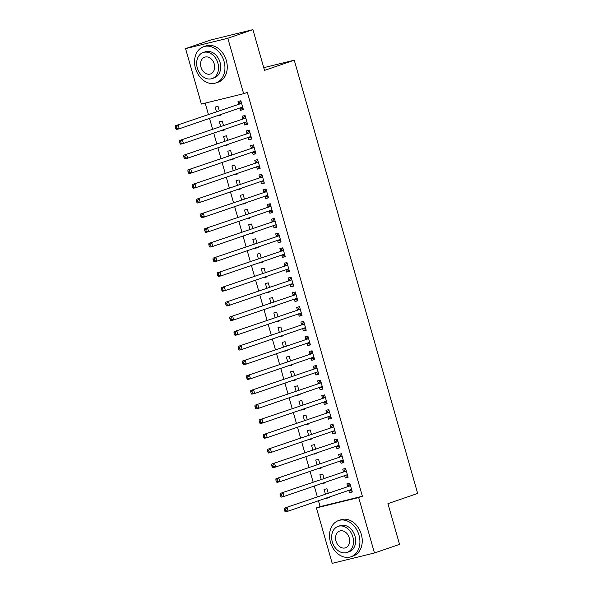<?xml version="1.0" encoding="UTF-8"?>
<svg xmlns="http://www.w3.org/2000/svg" width="593" height="593" viewBox="0 0 593 593"><rect width="100%" height="100%" fill="white"/><g stroke="black" fill="none" stroke-linecap="round" stroke-linejoin="round"><path stroke-width="0.89" d="M205.185 103.13L208.41 114.456M209.529 118.385L212.598 129.163M213.725 133.091L216.793 143.869M217.913 147.798L220.981 158.576M222.101 162.504L225.17 173.282M226.289 177.218L229.358 187.988M230.477 191.924L233.546 202.695M234.665 206.631L237.734 217.401M238.853 221.337L241.929 232.108M243.048 236.044L246.117 246.814M247.237 250.75L250.305 261.52M251.425 265.456L254.493 276.227M255.613 280.163L258.681 290.933M259.801 294.869L262.869 305.64M263.989 309.576L267.065 320.346M268.184 324.282L271.253 335.052M272.372 338.988L275.441 349.759M276.56 353.695L279.629 364.465M280.748 368.401L283.817 379.172M284.936 383.108L288.005 393.878M289.125 397.814L292.201 408.584M293.32 412.52L296.389 423.291M297.508 427.227L300.577 437.997M301.696 441.933L304.765 452.704M305.884 456.64L308.953 467.41M310.072 471.346L313.141 482.116M314.26 486.052L317.329 496.83M318.456 500.759L320.124 506.63L316.41 507.904L358.669 497.534L374.457 552.98L332.206 563.35L316.41 507.904M201.375 104.064L185.579 48.626L227.838 38.256L243.634 93.694L201.375 104.064M227.838 38.256L252.922 29.65L210.663 40.02L185.579 48.626M252.922 29.65L264.522 70.389L294.254 60.19L263.752 67.676M294.254 60.19L417.665 493.443L387.941 503.642L399.541 544.374L374.457 552.98M224.658 129.659L221.871 130.616L224.732 129.911L224.577 129.37M220.67 126.398L219.358 121.787L222.212 121.091L223.457 125.442M247.496 124.056L244.716 125.012L247.57 124.308L245.057 115.487L242.203 116.184L242.878 118.563M244.716 125.012L244.057 122.692M233.034 159.072L230.254 160.028L233.108 159.324L232.953 158.783M229.054 155.811L227.742 151.2L230.595 150.503L231.833 154.855M255.879 153.468L253.092 154.425L255.946 153.72L253.433 144.9L250.58 145.596L251.262 147.976M253.092 154.425L252.433 152.104M241.41 188.485L238.631 189.441L241.484 188.737L241.329 188.196M237.43 185.224L236.118 180.613L238.972 179.916L240.209 184.267M264.256 182.881L261.469 183.837L264.33 183.133L261.817 174.312L258.956 175.009L259.638 177.389M261.469 183.837L260.809 181.517M249.794 217.898L247.007 218.854L249.861 218.15L249.712 217.609M245.806 214.636L244.494 210.026L247.348 209.329L248.593 213.68M272.632 212.294L269.852 213.25L272.706 212.546L270.193 203.725L267.339 204.422L268.014 206.801M269.852 213.25L269.192 210.93M258.17 247.311L255.39 248.267L258.244 247.563L258.088 247.022M254.182 244.049L252.877 239.439L255.731 238.742L256.969 243.093M281.015 241.707L278.228 242.663L281.082 241.959L278.569 233.138L275.715 233.835L276.397 236.222M278.228 242.663L277.568 240.343M266.546 276.723L263.766 277.68L266.62 276.975L266.465 276.434M262.566 273.462L261.254 268.851L264.107 268.155L265.345 272.506M289.391 271.12L286.604 272.076L289.466 271.372L286.953 262.551L284.091 263.248L284.773 265.634M286.604 272.076L285.945 269.756M274.93 306.136L272.143 307.092L274.996 306.388L274.848 305.847M270.942 302.875L269.63 298.272L272.483 297.567L273.729 301.919M297.768 300.532L294.988 301.489L297.842 300.784L295.329 291.964L292.475 292.66L293.15 295.047M294.988 301.489L294.328 299.168M283.306 335.549L280.526 336.505L283.38 335.801L283.224 335.26M279.318 332.288L278.006 327.684L280.867 326.98L282.105 331.331M306.151 329.945L303.364 330.901L306.218 330.197L303.705 321.376L300.851 322.073L301.526 324.46M303.364 330.901L302.704 328.581M291.682 364.962L288.902 365.918L291.756 365.214L291.6 364.673M287.701 361.7L286.389 357.097L289.243 356.393L290.481 360.744M314.527 359.358L311.74 360.314L314.601 359.61L312.088 350.789L309.227 351.486L309.909 353.873M311.74 360.314L311.08 357.994M300.065 394.375L297.278 395.331L300.132 394.627L299.984 394.086M296.077 391.113L294.765 386.51L297.619 385.806L298.865 390.157M322.903 388.771L320.124 389.727L322.977 389.023L320.465 380.202L317.611 380.899L318.285 383.286M320.124 389.727L319.464 387.407M308.442 423.787L305.662 424.744L308.516 424.047L308.36 423.498M304.454 420.526L303.142 415.923L306.003 415.219L307.241 419.57M331.279 418.184L328.5 419.14L331.354 418.436L328.841 409.615L325.987 410.319L326.661 412.698M328.5 419.14L327.84 416.82M316.818 453.2L314.038 454.156L316.892 453.46L316.736 452.911M312.837 449.939L311.525 445.336L314.379 444.631L315.617 448.983M339.663 447.596L336.876 448.553L339.737 447.848L337.217 439.028L334.363 439.732L335.045 442.111M336.876 448.553L336.216 446.232M325.201 482.613L322.414 483.569L325.268 482.872L325.12 482.331M321.213 479.352L319.901 474.748L322.755 474.044L324 478.395M348.039 477.009L345.259 477.965L348.113 477.261L345.6 468.44L342.747 469.145L343.421 471.524M345.259 477.965L344.6 475.645M320.124 506.63L362.382 496.259L247.348 92.426L243.634 93.694M352.227 491.716L349.447 492.672L352.301 491.968L349.788 483.147L346.935 483.851L347.609 486.23M349.447 492.672L348.788 490.352M329.389 497.319L326.602 498.276L329.463 497.579L329.308 497.038M325.401 494.058L324.089 489.455L326.943 488.751L328.188 493.102M343.851 462.303L341.071 463.259L343.925 462.555L341.412 453.734L338.551 454.438L339.233 456.818M341.071 463.259L340.404 460.939M321.006 467.907L318.226 468.863L321.08 468.166L320.924 467.625M317.025 464.645L315.713 460.042L318.567 459.338L319.805 463.689M335.475 432.89L332.688 433.846L335.542 433.142L333.029 424.321L330.175 425.025L330.857 427.405M332.688 433.846L332.028 431.526M312.63 438.494L309.85 439.45L312.704 438.753L312.548 438.205M308.649 435.232L307.337 430.629L310.191 429.925L311.429 434.276M327.091 403.477L324.312 404.433L327.166 403.729L324.653 394.908L321.799 395.605L322.473 397.992M324.312 404.433L323.652 402.113M304.253 409.081L301.466 410.037L304.328 409.34L304.172 408.792M300.266 405.82L298.954 401.216L301.807 400.512L303.053 404.863M318.715 374.064L315.936 375.021L318.789 374.316L316.277 365.496L313.415 366.192L314.097 368.579M315.936 375.021L315.268 372.7M295.87 379.668L293.09 380.624L295.944 379.92L295.788 379.379M291.889 376.407L290.577 371.804L293.431 371.099L294.669 375.451M310.339 344.652L307.552 345.608L310.406 344.904L307.893 336.083L305.039 336.78L305.721 339.166M307.552 345.608L306.892 343.288M287.494 350.255L284.714 351.212L287.568 350.507L287.412 349.966M283.513 346.994L282.201 342.391L285.055 341.687L286.293 346.038M301.956 315.239L299.176 316.195L302.03 315.491L299.517 306.67L296.663 307.367L297.338 309.754M299.176 316.195L298.516 313.875M279.118 320.843L276.331 321.799L279.192 321.095L279.036 320.554M275.13 317.581L273.818 312.978L276.672 312.274L277.917 316.625M293.579 285.826L290.8 286.782L293.654 286.078L291.141 277.257L288.287 277.954L288.961 280.341M290.8 286.782L290.133 284.462M270.742 291.43L267.954 292.386L270.808 291.682L270.653 291.141M266.754 288.168L265.442 283.565L268.295 282.861L269.533 287.212M285.203 256.413L282.416 257.369L285.27 256.665L282.757 247.844L279.903 248.541L280.585 250.928M282.416 257.369L281.757 255.049M262.358 262.017L259.578 262.973L262.432 262.269L262.276 261.728M258.378 258.756L257.065 254.145L259.919 253.448L261.157 257.799M276.82 227L274.04 227.957L276.894 227.252L274.381 218.432L271.527 219.128L272.202 221.508M274.04 227.957L273.38 225.636M253.982 232.604L251.195 233.56L254.056 232.856L253.9 232.315M249.994 229.343L248.682 224.732L251.543 224.035L252.781 228.387M268.444 197.588L265.664 198.544L268.518 197.84L266.005 189.019L263.151 189.716L263.826 192.095M265.664 198.544L265.004 196.224M245.606 203.191L242.819 204.148L245.672 203.443L245.517 202.902M241.618 199.93L240.306 195.319L243.16 194.623L244.398 198.974M260.068 168.175L257.28 169.131L260.142 168.427L257.621 159.606L254.768 160.303L255.45 162.682M257.28 169.131L256.621 166.811M237.222 173.779L234.443 174.735L237.296 174.031L237.141 173.49M233.242 170.517L231.93 165.907L234.784 165.21L236.021 169.561M251.684 138.762L248.904 139.718L251.758 139.014L249.245 130.193L246.391 130.89L247.066 133.269M248.904 139.718L248.245 137.398M228.846 144.366L226.059 145.322L228.92 144.618L228.765 144.077M224.858 141.104L223.546 136.494L226.407 135.797L227.645 140.148M243.308 109.349L240.528 110.305L243.382 109.601L240.869 100.78L238.015 101.477L238.69 103.857M240.528 110.305L239.869 107.985M220.47 114.953L217.683 115.909L220.537 115.205L220.388 114.664M216.482 111.692L215.17 107.081L218.024 106.384L219.262 110.735M362.382 496.259L358.669 497.534M348.884 490.322L352.027 490.997M350.04 485.889L284.292 508.164L350.04 485.889A1.527 0.978 76.2 0 0 350.352 485.66L350.463 485.526M285.396 509.187L287.145 507.46L288.191 511.136L285.337 511.841L284.67 510.936L285.819 510.662L285.396 509.187L284.255 509.469L284.67 510.936M351.627 489.588L351.464 489.551A1.527 0.978 76.2 0 0 351.138 489.544A1.527 0.978 76.2 0 0 351.086 489.566L288.191 511.136L285.819 510.662M347.187 486.586A1.527 0.978 76.2 0 0 347.498 486.364L349.722 483.695M284.292 508.164L284.255 509.469M344.689 475.616L347.839 476.29M345.852 471.183L280.104 493.458L345.852 471.183A1.527 0.978 76.2 0 0 346.164 470.953L346.275 470.82M281.208 494.48L282.957 492.753L284.003 496.43L281.149 497.134L280.482 496.23L281.623 495.956L281.208 494.48L280.066 494.762L280.482 496.23M347.431 474.882L347.276 474.845A1.527 0.978 76.2 0 0 346.949 474.837A1.527 0.978 76.2 0 0 346.898 474.86L284.003 496.43L281.623 495.956M342.991 471.88A1.527 0.978 76.2 0 0 343.31 471.657L345.534 468.989M280.104 493.458L280.066 494.762M340.501 460.909L343.644 461.584M341.657 456.477L275.915 478.751L341.657 456.477A1.527 0.978 76.2 0 0 341.976 456.247L342.087 456.113M277.02 479.774L278.769 478.047L279.814 481.724L276.961 482.428L276.294 481.523L277.435 481.242L277.02 479.774L275.878 480.056L276.294 481.523M343.243 460.175L343.088 460.138A1.527 0.978 76.2 0 0 342.761 460.131A1.527 0.978 76.2 0 0 342.71 460.153L279.814 481.724L277.435 481.242M338.803 457.173A1.527 0.978 76.2 0 0 339.122 456.951L341.346 454.282M275.915 478.751L275.878 480.056M358.995 535.175A19.132 14.677 -108.9 0 0 338.514 520.58A19.132 14.677 -108.9 0 0 330.449 542.18A19.132 14.677 -108.9 0 0 350.93 556.775A19.132 14.677 -108.9 0 0 358.995 535.175M350.93 556.775L353.25 555.982A19.132 14.677 -108.9 0 0 361.322 534.382A19.132 14.677 -108.9 0 0 340.834 519.787L338.514 520.58M338.114 526.384L340.249 525.65A13.772 10.563 71.1 0 1 354.999 536.161A13.772 10.563 71.1 0 1 349.195 551.712L347.053 552.446A13.772 10.563 -108.9 0 0 352.865 536.887A13.772 10.563 -108.9 0 0 338.114 526.384A13.772 10.563 -108.9 0 0 332.31 541.935A13.772 10.563 -108.9 0 0 347.053 552.446M335.964 541.038A8.88 6.812 -108.9 0 0 345.467 547.813A8.88 6.812 -108.9 0 0 349.21 537.784A8.88 6.812 -108.9 0 0 339.707 531.017A8.88 6.812 -108.9 0 0 335.964 541.038M224.021 61.331A19.132 14.677 -108.9 0 0 203.54 46.736A19.132 14.677 -108.9 0 0 195.468 68.336A19.132 14.677 -108.9 0 0 215.956 82.931A19.132 14.677 -108.9 0 0 224.021 61.331M215.956 82.931L218.276 82.138A19.132 14.677 -108.9 0 0 226.341 60.538A19.132 14.677 -108.9 0 0 205.86 45.943L203.54 46.736M203.14 52.54L205.274 51.806A13.772 10.563 71.1 0 1 220.025 62.317A13.772 10.563 71.1 0 1 214.214 77.868L212.079 78.602A13.772 10.563 -108.9 0 0 217.883 63.051A13.772 10.563 -108.9 0 0 203.14 52.54A13.772 10.563 -108.9 0 0 197.328 68.091A13.772 10.563 -108.9 0 0 212.079 78.602M200.983 67.194A8.88 6.812 -108.9 0 0 210.485 73.969A8.88 6.812 -108.9 0 0 214.229 63.948A8.88 6.812 -108.9 0 0 204.726 57.173A8.88 6.812 -108.9 0 0 200.983 67.194M336.313 446.203L339.455 446.877M337.469 441.77L271.72 464.045L337.469 441.77A1.527 0.978 76.2 0 0 337.788 441.54L337.899 441.407M272.832 465.068L274.581 463.341L275.626 467.017L272.773 467.721L272.105 466.817L273.247 466.535L272.832 465.068L271.683 465.349L272.105 466.817M339.055 445.469L338.892 445.432A1.527 0.978 76.2 0 0 338.573 445.425A1.527 0.978 76.2 0 0 338.521 445.447L275.626 467.017L273.247 466.535M334.615 442.467A1.527 0.978 76.2 0 0 334.934 442.245L337.158 439.576M271.72 464.045L271.683 465.349M332.124 431.496L335.267 432.171M333.281 427.064L267.532 449.338L333.281 427.064A1.527 0.978 76.2 0 0 333.6 426.834L333.711 426.701M268.636 450.361L270.386 448.634L271.438 452.311L268.585 453.015L267.917 452.111L269.059 451.829L268.636 450.361L267.495 450.643L267.917 452.111M334.867 430.763L334.704 430.726A1.527 0.978 76.2 0 0 334.385 430.718A1.527 0.978 76.2 0 0 334.326 430.74L271.438 452.311L269.059 451.829M330.427 427.761A1.527 0.978 76.2 0 0 330.746 427.538L332.969 424.87M267.532 449.338L267.495 450.643M327.936 416.79L331.079 417.465M329.093 412.357L263.344 434.632L329.093 412.357A1.527 0.978 76.2 0 0 329.411 412.128L329.523 411.994M264.448 435.655L266.198 433.928L267.25 437.604L264.389 438.309L263.729 437.404L264.871 437.123L264.448 435.655L263.307 435.937L263.729 437.404M330.679 416.056L330.516 416.019A1.527 0.978 76.2 0 0 330.19 416.012A1.527 0.978 76.2 0 0 330.138 416.034L267.25 437.604L264.871 437.123M326.239 413.054A1.527 0.978 76.2 0 0 326.55 412.832L328.781 410.163M263.344 434.632L263.307 435.937M323.748 402.084L326.891 402.758M324.905 397.651L259.156 419.926L324.905 397.651A1.527 0.978 76.2 0 0 325.216 397.421L325.327 397.288M260.26 420.948L262.01 419.221L263.055 422.898L260.201 423.602L259.534 422.698L260.683 422.416L260.26 420.948L259.119 421.23L259.534 422.698M326.491 401.35L326.328 401.313A1.527 0.978 76.2 0 0 326.002 401.305A1.527 0.978 76.2 0 0 325.95 401.328L263.055 422.898L260.683 422.416M322.051 398.348A1.527 0.978 76.2 0 0 322.362 398.125L324.586 395.457M259.156 419.926L259.119 421.23M319.553 387.377L322.703 388.052M320.717 382.945L254.968 405.219L320.717 382.945A1.527 0.978 76.2 0 0 321.028 382.715L321.139 382.581M256.072 406.242L257.822 404.515L258.867 408.192L256.013 408.896L255.346 407.991L256.487 407.71L256.072 406.242L254.931 406.524L255.346 407.991M322.296 386.643L322.14 386.606A1.527 0.978 76.2 0 0 321.814 386.599A1.527 0.978 76.2 0 0 321.762 386.621L258.867 408.192L256.487 407.71M317.855 383.641A1.527 0.978 76.2 0 0 318.174 383.419L320.398 380.75M254.968 405.219L254.931 406.524M315.365 372.671L318.508 373.345M316.521 368.238L250.78 390.505L316.521 368.238A1.527 0.978 76.2 0 0 316.84 368.008L316.951 367.875M251.884 391.536L253.634 389.809L254.679 393.485L251.825 394.182L251.158 393.285L252.299 393.003L251.884 391.536L250.743 391.817L251.158 393.285M318.107 371.937L317.952 371.9A1.527 0.978 76.2 0 0 317.626 371.893A1.527 0.978 76.2 0 0 317.574 371.915L254.679 393.485L252.299 393.003M313.667 368.935A1.527 0.978 76.2 0 0 313.986 368.713L316.21 366.044M250.78 390.505L250.743 391.817M311.177 357.964L314.32 358.639M312.333 353.532L246.584 375.799L312.333 353.532A1.527 0.978 76.2 0 0 312.652 353.302L312.763 353.169M247.696 376.829L249.445 375.102L250.491 378.779L247.637 379.476L246.97 378.579L248.111 378.297L247.696 376.829L246.547 377.111L246.97 378.579M313.919 357.231L313.756 357.194A1.527 0.978 76.2 0 0 313.438 357.186A1.527 0.978 76.2 0 0 313.386 357.208L250.491 378.779L248.111 378.297M309.479 354.229A1.527 0.978 76.2 0 0 309.798 354.006L312.022 351.338M246.584 375.799L246.547 377.111M306.989 343.251L310.132 343.933M308.145 338.818L242.396 361.093L308.145 338.818A1.527 0.978 76.2 0 0 308.464 338.596L308.575 338.462M243.501 362.123L245.25 360.396L246.303 364.072L243.449 364.769L242.782 363.872L243.923 363.591L243.501 362.123L242.359 362.405L242.782 363.872M309.731 342.524L309.568 342.487A1.527 0.978 76.2 0 0 309.249 342.48A1.527 0.978 76.2 0 0 309.19 342.495L246.303 364.072L243.923 363.591M305.291 339.522A1.527 0.978 76.2 0 0 305.61 339.3L307.834 336.631M242.396 361.093L242.359 362.405M302.801 328.544L305.944 329.226M303.957 324.112L238.208 346.386L303.957 324.112A1.527 0.978 76.2 0 0 304.276 323.889L304.387 323.756M239.313 347.416L241.062 345.689L242.114 349.366L239.253 350.063L238.594 349.166L239.735 348.884L239.313 347.416L238.171 347.698L238.594 349.166M305.543 327.818L305.38 327.781A1.527 0.978 76.2 0 0 305.061 327.773A1.527 0.978 76.2 0 0 305.002 327.788L242.114 349.366L239.735 348.884M301.103 324.816A1.527 0.978 76.2 0 0 301.414 324.593L303.646 321.925M238.208 346.386L238.171 347.698M298.613 313.838L301.755 314.52M299.769 309.405L234.02 331.68L299.769 309.405A1.527 0.978 76.2 0 0 300.08 309.183L300.199 309.049M235.124 332.71L236.874 330.983L237.919 334.66L235.065 335.356L234.405 334.459L235.547 334.178L235.124 332.71L233.983 332.992L234.405 334.459M301.355 313.111L301.192 313.074A1.527 0.978 76.2 0 0 300.866 313.067A1.527 0.978 76.2 0 0 300.814 313.082L237.919 334.66L235.547 334.178M296.915 310.109A1.527 0.978 76.2 0 0 297.226 309.887L299.458 307.218M234.02 331.68L233.983 332.992M294.424 299.131L297.567 299.813M295.581 294.699L229.832 316.973L295.581 294.699A1.527 0.978 76.2 0 0 295.892 294.476L296.003 294.343M230.936 318.004L232.686 316.277L233.731 319.953L230.877 320.65L230.21 319.753L231.352 319.471L230.936 318.004L229.795 318.285L230.21 319.753M297.16 298.405L297.004 298.368A1.527 0.978 76.2 0 0 296.678 298.361A1.527 0.978 76.2 0 0 296.626 298.375L233.731 319.953L231.352 319.471M292.72 295.403A1.527 0.978 76.2 0 0 293.038 295.181L295.262 292.512M229.832 316.973L229.795 318.285M290.229 284.425L293.372 285.107M291.385 279.992L225.644 302.267L291.385 279.992A1.527 0.978 76.2 0 0 291.704 279.77L291.815 279.637M226.748 303.297L228.498 301.57L229.543 305.247L226.689 305.944L226.022 305.047L227.163 304.765L226.748 303.297L225.607 303.579L226.022 305.047M292.972 283.699L292.816 283.662A1.527 0.978 76.2 0 0 292.49 283.654A1.527 0.978 76.2 0 0 292.438 283.669L229.543 305.247L227.163 304.765M288.532 280.697A1.527 0.978 76.2 0 0 288.85 280.474L291.074 277.806M225.644 302.267L225.607 303.579M286.041 269.719L289.184 270.401M287.197 265.286L221.448 287.561L287.197 265.286A1.527 0.978 76.2 0 0 287.516 265.064L287.627 264.93M222.56 288.591L224.31 286.864L225.355 290.54L222.501 291.237L221.834 290.34L222.975 290.059L222.56 288.591L221.419 288.873L221.834 290.34M288.784 268.992L288.621 268.955A1.527 0.978 76.2 0 0 288.302 268.948A1.527 0.978 76.2 0 0 288.25 268.963L225.355 290.54L222.975 290.059M284.344 265.99A1.527 0.978 76.2 0 0 284.662 265.768L286.886 263.099M221.448 287.561L221.419 288.873M281.853 255.012L284.996 255.694M283.009 250.58L217.26 272.854L283.009 250.58A1.527 0.978 76.2 0 0 283.328 250.357L283.439 250.224M218.365 273.884L220.122 272.157L221.167 275.834L218.313 276.531L217.646 275.634L218.787 275.352L218.365 273.884L217.223 274.166L217.646 275.634M284.596 254.286L284.432 254.249A1.527 0.978 76.2 0 0 284.114 254.241A1.527 0.978 76.2 0 0 284.054 254.256L221.167 275.834L218.787 275.352M280.155 251.284A1.527 0.978 76.2 0 0 280.474 251.061L282.698 248.393M217.26 272.854L217.223 274.166M277.665 240.306L280.808 240.988M278.821 235.873L213.072 258.148L278.821 235.873A1.527 0.978 76.2 0 0 279.14 235.651L279.251 235.517M214.177 259.178L215.926 257.451L216.979 261.128L214.117 261.824L213.458 260.927L214.599 260.646L214.177 259.178L213.035 259.46L213.458 260.927M280.407 239.579L280.244 239.542A1.527 0.978 76.2 0 0 279.926 239.535A1.527 0.978 76.2 0 0 279.866 239.55L216.979 261.128L214.599 260.646M275.967 236.577A1.527 0.978 76.2 0 0 276.279 236.355L278.51 233.686M213.072 258.148L213.035 259.46M273.477 225.599L276.62 226.281M274.633 221.167L208.884 243.441L274.633 221.167A1.527 0.978 76.2 0 0 274.952 220.944L275.063 220.811M209.989 244.472L211.738 242.745L212.783 246.421L209.929 247.118L209.27 246.221L210.411 245.939L209.989 244.472L208.847 244.753L209.27 246.221M276.219 224.873L276.056 224.836A1.527 0.978 76.2 0 0 275.73 224.829A1.527 0.978 76.2 0 0 275.678 224.843L212.783 246.421L210.411 245.939M271.779 221.871A1.527 0.978 76.2 0 0 272.091 221.649L274.322 218.98M208.884 243.441L208.847 244.753M269.289 210.893L272.432 211.575M270.445 206.46L204.696 228.735L270.445 206.46A1.527 0.978 76.2 0 0 270.756 206.238L270.868 206.105M205.801 229.765L207.55 228.038L208.595 231.715L205.741 232.412L205.074 231.515L206.216 231.233L205.801 229.765L204.659 230.047L205.074 231.515M272.031 210.167L271.868 210.13A1.527 0.978 76.2 0 0 271.542 210.122A1.527 0.978 76.2 0 0 271.49 210.137L208.595 231.715L206.216 231.233M267.584 207.165A1.527 0.978 76.2 0 0 267.903 206.935L270.126 204.274M204.696 228.735L204.659 230.047M265.093 196.187L268.244 196.869M266.25 191.754L200.508 214.029L266.25 191.754A1.527 0.978 76.2 0 0 266.568 191.532L266.68 191.398M201.613 215.059L203.362 213.332L204.407 217.008L201.553 217.705L200.886 216.808L202.028 216.527L201.613 215.059L200.471 215.341L200.886 216.808M267.836 195.46L267.68 195.423A1.527 0.978 76.2 0 0 267.354 195.416A1.527 0.978 76.2 0 0 267.302 195.431L204.407 217.008L202.028 216.527M263.396 192.458A1.527 0.978 76.2 0 0 263.715 192.228L265.938 189.567M200.508 214.029L200.471 215.341M260.905 181.48L264.048 182.162M262.062 177.048L196.32 199.322L262.062 177.048A1.527 0.978 76.2 0 0 262.38 176.825L262.491 176.692M197.425 200.352L199.174 198.625L200.219 202.302L197.365 202.999L196.698 202.102L197.84 201.82L197.425 200.352L196.283 200.634L196.698 202.102M263.648 180.754L263.485 180.717A1.527 0.978 76.2 0 0 263.166 180.709A1.527 0.978 76.2 0 0 263.114 180.724L200.219 202.302L197.84 201.82M259.208 177.752A1.527 0.978 76.2 0 0 259.526 177.522L261.75 174.861M196.32 199.322L196.283 200.634M256.717 166.774L259.86 167.456M257.873 162.341L192.125 184.616L257.873 162.341A1.527 0.978 76.2 0 0 258.192 162.119L258.303 161.985M193.229 185.646L194.986 183.919L196.031 187.596L193.177 188.292L192.51 187.395L193.652 187.114L193.229 185.646L192.088 185.928L192.51 187.395M259.46 166.047L259.297 166.01A1.527 0.978 76.2 0 0 258.978 166.003A1.527 0.978 76.2 0 0 258.919 166.018L196.031 187.596L193.652 187.114M255.02 163.045A1.527 0.978 76.2 0 0 255.338 162.816L257.562 160.154M192.125 184.616L192.088 185.928M252.529 152.067L255.672 152.749M253.685 147.635L187.937 169.909L253.685 147.635A1.527 0.978 76.2 0 0 254.004 147.412L254.115 147.279M189.041 170.94L190.79 169.213L191.843 172.889L188.982 173.586L188.322 172.689L189.463 172.407L189.041 170.94L187.899 171.221L188.322 172.689M255.272 151.341L255.109 151.304A1.527 0.978 76.2 0 0 254.79 151.297A1.527 0.978 76.2 0 0 254.731 151.311L191.843 172.889L189.463 172.407M250.832 148.339A1.527 0.978 76.2 0 0 251.15 148.109L253.374 145.448M187.937 169.909L187.899 171.221M248.341 137.361L251.484 138.043M249.497 132.928L183.748 155.203L249.497 132.928A1.527 0.978 76.2 0 0 249.816 132.706L249.927 132.573M184.853 156.233L186.602 154.506L187.655 158.183L184.794 158.88L184.134 157.983L185.275 157.701L184.853 156.233L183.711 156.515L184.134 157.983M251.084 136.635L250.921 136.598A1.527 0.978 76.2 0 0 250.594 136.59A1.527 0.978 76.2 0 0 250.542 136.605L187.655 158.183L185.275 157.701M246.644 133.633A1.527 0.978 76.2 0 0 246.955 133.403L249.186 130.742M183.748 155.203L183.711 156.515M244.153 122.655L247.296 123.337M245.309 118.222L179.56 140.497L245.309 118.222A1.527 0.978 76.2 0 0 245.621 118L245.732 117.866M180.665 141.527L182.414 139.8L183.459 143.476L180.606 144.173L179.938 143.276L181.08 142.995L180.665 141.527L179.523 141.809L179.938 143.276M246.896 121.928L246.732 121.891A1.527 0.978 76.2 0 0 246.406 121.884A1.527 0.978 76.2 0 0 246.354 121.899L183.459 143.476L181.08 142.995M242.448 118.926A1.527 0.978 76.2 0 0 242.767 118.696L244.991 116.035M179.56 140.497L179.523 141.809M239.957 107.948L243.108 108.63M241.121 103.516L175.372 125.79L241.121 103.516A1.527 0.978 76.2 0 0 241.433 103.293L241.544 103.16M176.477 126.82L178.226 125.093L179.271 128.77L176.417 129.467L175.75 128.57L176.892 128.288L176.477 126.82L175.335 127.102L175.75 128.57M242.7 107.222L242.544 107.185A1.527 0.978 76.2 0 0 242.218 107.177A1.527 0.978 76.2 0 0 242.166 107.192L179.271 128.77L176.892 128.288M238.26 104.22A1.527 0.978 76.2 0 0 238.579 103.99L240.802 101.329M175.372 125.79L175.335 127.102M351.464 489.551L350.27 489.84M350.352 485.66L347.498 486.364M347.276 474.845L346.075 475.134M346.164 470.953L343.31 471.657M343.088 460.138L341.887 460.427M341.976 456.247L339.122 456.951M338.892 445.432L337.699 445.721M337.788 441.54L334.934 442.245M334.704 430.726L333.511 431.015M333.6 426.834L330.746 427.538M330.516 416.019L329.323 416.308M329.411 412.128L326.55 412.832M326.328 401.313L325.134 401.602M325.216 397.421L322.362 398.125M322.14 386.606L320.946 386.895M321.028 382.715L318.174 383.419M317.952 371.9L316.751 372.189M316.84 368.008L313.986 368.713M313.756 357.194L312.563 357.483M312.652 353.302L309.798 354.006M309.568 342.487L308.375 342.776M308.464 338.596L305.61 339.3M305.38 327.781L304.187 328.07M304.276 323.889L301.414 324.593M301.192 313.074L299.999 313.363M300.08 309.183L297.226 309.887M297.004 298.368L295.811 298.657M295.892 294.476L293.038 295.181M292.816 283.662L291.615 283.951M291.704 279.77L288.85 280.474M288.621 268.955L287.427 269.244M287.516 265.064L284.662 265.768M284.432 254.249L283.239 254.538M283.328 250.357L280.474 251.061M280.244 239.542L279.051 239.831M279.14 235.651L276.279 236.355M276.056 224.836L274.863 225.125M274.952 220.944L272.091 221.649M271.868 210.13L270.675 210.419M270.756 206.238L267.903 206.935M267.68 195.423L266.479 195.712M266.568 191.532L263.715 192.228M263.485 180.717L262.291 181.006M262.38 176.825L259.526 177.522M259.297 166.01L258.103 166.299M258.192 162.119L255.338 162.816M255.109 151.304L253.915 151.593M254.004 147.412L251.15 148.109M250.921 136.598L249.727 136.887M249.816 132.706L246.955 133.403M246.732 121.891L245.539 122.18M245.621 118L242.767 118.696M242.544 107.185L241.344 107.474M241.433 103.293L238.579 103.99"/></g></svg>

